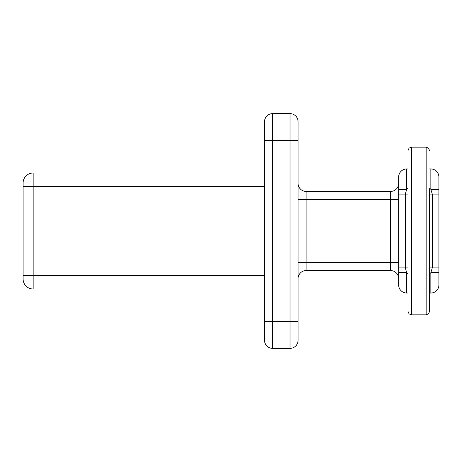 <?xml version="1.0" encoding="UTF-8"?>
<svg xmlns="http://www.w3.org/2000/svg" width="462" height="462" viewBox="0 0 462 462"><rect width="100%" height="100%" fill="white"/><g stroke="black" fill="none" stroke-linecap="round" stroke-linejoin="round"><path stroke-width="0.69" d="M298.065 340.315L298.065 321.535L298.065 340.315A8.05 8.05 0 0 1 290.015 348.365L272.58 348.365A8.05 8.05 0 0 1 264.53 340.315L264.53 121.685L264.53 140.465L272.58 140.465L272.58 321.535L290.015 321.535L290.015 140.465L272.58 140.465L272.58 113.635L290.015 113.635A8.05 8.05 0 0 1 298.065 121.685L298.065 321.535L290.015 321.535L290.015 348.365M408.05 293.035L406.71 293.035A8.05 8.05 0 0 1 398.66 284.985L398.66 177.015A8.05 8.05 0 0 1 406.71 168.965L408.05 168.965M23.1 184.39L23.1 185.73L23.1 184.39M264.53 289.01L33.16 289.01A10.06 10.06 0 0 1 23.1 278.95L23.1 183.05A10.06 10.06 0 0 1 33.16 172.99L264.53 172.99M298.065 183.385A8.05 8.05 0 0 0 306.11 191.43L390.615 191.43A8.05 8.05 0 0 0 398.66 183.385M398.66 278.615A8.05 8.05 0 0 0 390.615 270.57L306.11 270.57A8.05 8.05 0 0 0 298.065 278.615M429.51 168.965L430.85 168.965A8.05 8.05 0 0 1 438.9 177.015L438.9 284.985L430.85 284.985L430.85 272.672L432.27 267.885L432.27 194.115L430.85 189.328L438.9 189.328M429.51 284.985L430.85 284.985L430.85 293.035A8.05 8.05 0 0 0 438.9 284.985A8.05 8.05 0 0 1 430.85 293.035L429.51 293.035M429.51 189.085L429.51 311.475L428.511 313.865L426.16 314.83L426.16 147.17L411.405 147.17L411.405 314.83L409.049 313.865L408.05 311.475L408.05 150.525L409.049 148.135L411.405 147.17M408.05 288.23L408.05 311.475M408.05 267.885L405.289 267.885L406.71 272.672A6.705 6.705 0 0 0 408.05 273.695M398.66 189.328L406.71 189.328L405.289 194.115L405.289 267.885L398.66 267.885M272.58 113.635A8.05 8.05 0 0 0 264.53 121.685A8.05 8.05 0 0 1 272.58 113.635M429.51 273.695A6.705 6.705 0 0 0 430.85 272.672L438.9 272.672M398.66 272.672L406.71 272.672L406.71 284.985L408.05 284.985M429.51 188.305A6.705 6.705 0 0 1 430.85 189.328L430.85 177.015L429.51 177.015M408.05 177.015L406.71 177.015L406.71 189.328A6.705 6.705 0 0 1 408.05 188.305M264.53 186.4L33.16 186.4L33.16 275.6L264.53 275.6M398.66 262.52L390.615 262.52L390.615 199.48L306.11 199.48L306.11 262.52L390.615 262.52L390.615 270.57M298.065 140.465L290.015 140.465L290.015 113.635M264.53 321.535L272.58 321.535L272.58 348.365A8.05 8.05 0 0 1 264.53 340.315M398.66 194.115L408.05 194.115M429.51 267.885L438.9 267.885M438.9 194.115L429.51 194.115M406.71 293.035L406.71 284.985L398.66 284.985A8.05 8.05 0 0 0 406.71 293.035M438.9 177.015A8.05 8.05 0 0 0 430.85 168.965L430.85 177.015L438.9 177.015M406.71 168.965A8.05 8.05 0 0 0 398.66 177.015L406.71 177.015L406.71 168.965M306.11 270.57L306.11 262.52L298.065 262.52M298.065 199.48L306.11 199.48L306.11 191.43M390.615 191.43L390.615 199.48L398.66 199.48M23.1 183.05A10.06 10.06 0 0 1 33.16 172.99L33.16 186.4L23.1 186.4M23.1 275.6L33.16 275.6L33.16 289.01A10.06 10.06 0 0 1 23.1 278.95M426.16 314.83L411.405 314.83M426.16 147.17L428.511 148.135L429.51 150.525"/></g></svg>

